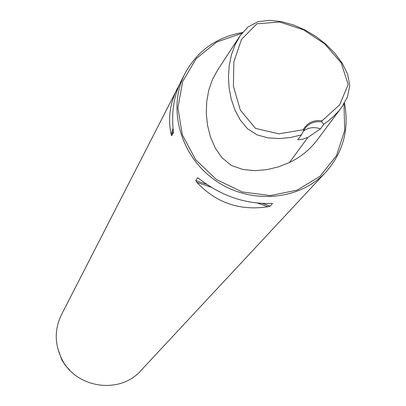 <?xml version="1.0" encoding="UTF-8"?>
<svg xmlns="http://www.w3.org/2000/svg" width="406" height="406" viewBox="0 0 406 406"><rect width="100%" height="100%" fill="white"/><g stroke="black" fill="none" stroke-linecap="round" stroke-linejoin="round"><path stroke-width="0.61" d="M303.17 129.788L278.795 133.828L255.516 128.397L240.327 110.117L233.394 86.209L233.851 61.768L241.504 39.397L256.861 23.797L279.658 22.02L303.505 29.805L324.744 43.889L341.197 62.884L348.175 84.585L339.609 104.89L322.12 120.744L321.562 121.866C315.01 121.044 309.676 123.008 305.561 127.748L303.861 130.316L303.17 129.788C307.301 122.749 313.62 119.734 322.12 120.744M303.861 130.316L301.45 134.888L290.523 137.497L279.216 138.578L267.828 137.842L256.886 134.797L247.457 128.687L240.185 119.907L234.841 109.752L231.197 98.932L229.091 87.813L228.446 76.653L229.228 65.605L231.425 54.891L235.089 44.731L240.316 35.434L247.975 26.974L257.952 21.701L269.665 20.3L281.83 21.67L293.807 25.076L305.297 30.125L316.112 36.606L326.033 44.35L334.864 53.277L342.258 63.27L347.627 74.191L349.789 85.625L347.526 96.704L341.999 106.783L338.716 111.016L333.768 116.238L328.281 120.968L323.871 124.17L321.562 121.866M340.132 109.285L317.593 139.451C310.26 149.362 300.882 157.041 289.458 162.486L278.628 166.81L267.158 169.601L255.247 170.647L243.174 169.561L231.562 165.546L221.97 157.787L215.063 147.682L210.333 136.558L207.461 124.972L206.278 113.244L206.71 101.601L208.75 90.259L212.45 79.454L217.941 69.533L240.316 35.434M301.45 134.888L297.71 139.771L302.932 139.146L307.946 137.355L320.486 128.875L323.871 124.17M242.514 32.51C216.586 37.134 197.448 50.74 185.09 73.319C167.018 108.001 180.102 155.934 215.104 180.269C249.893 204.898 299.42 200.889 325.881 172.088C343.207 152.402 349.399 129.362 344.461 102.967M317.147 181.401L140.887 370.587C119.922 394.799 75.658 388.339 61.631 358.681C54.531 343.907 54.46 329.291 61.402 314.828L179.564 84.352M197.585 177.869L199.219 178.797C221.356 195.961 245.28 204.167 270.99 203.406L272.487 203.553L270.229 206.131L268.077 206.745C239.855 211.013 216.119 202.883 196.864 182.345L195.773 180.614L197.585 177.869L198.306 178.117M185.09 73.319L181.259 80.809C173.981 95.334 171.327 111.889 173.296 130.468L173.377 132.732L171.723 135.736L171.154 134.381C167.749 118.719 169.886 103.266 177.564 88.021M315.655 183.065L325.881 172.088M241.91 33.272L216.662 42.077L196.164 58.667L182.715 81.357L177.889 107.727L182.34 134.883L195.677 159.771L216.434 179.548L242.27 191.952L270.239 195.59L297.172 190.12L320.075 176.245L336.483 155.61L344.704 130.539L343.968 103.789M320.486 128.875C314.193 126.677 308.494 127.418 303.394 131.097M57.647 348.104L61.834 359.975L65.64 365.694L69.659 370.028M307.946 137.355L289.458 162.486M271.995 203.386L272.487 203.553M195.773 180.614L206.73 184.37M262.362 203.436L270.229 206.131M196.864 182.345L211.221 187.267M257.368 203.076L268.077 206.745M173.326 130.712L171.723 135.736M173.078 128.357L171.154 134.381"/></g></svg>
